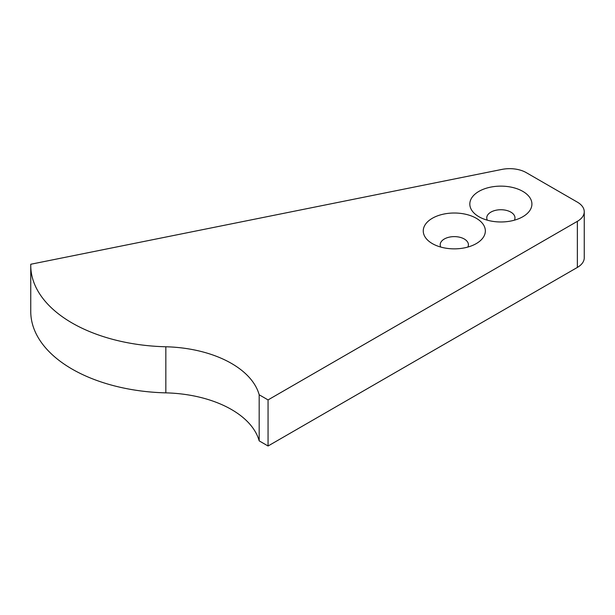 <?xml version="1.0" encoding="UTF-8"?>
<svg xmlns="http://www.w3.org/2000/svg" width="615" height="615" viewBox="0 0 615 615"><rect width="100%" height="100%" fill="white"/><g stroke="black" fill="none" stroke-linecap="round" stroke-linejoin="round"><path stroke-width="0.92" d="M478.916 216.726L478.916 216.726A31.042 17.92 180 0 1 478.916 191.38A31.042 17.92 180 0 1 522.819 191.38A31.042 17.92 180 0 1 522.819 216.726A31.042 17.92 180 0 1 478.916 216.726M514.401 220.185A14.114 8.149 0 0 0 514.978 217.879A14.114 8.149 0 0 0 510.842 212.121A14.114 8.149 0 0 0 495.467 210.353A14.114 8.149 0 0 0 486.757 217.879A14.114 8.149 0 0 0 487.334 220.185M432.353 243.609L432.353 243.609A31.042 17.92 180 0 1 432.353 218.264A31.042 17.92 180 0 1 476.256 218.264A31.042 17.92 180 0 1 476.256 243.609A31.042 17.92 180 0 1 432.353 243.609M467.838 247.069A14.114 8.149 0 0 0 468.415 244.762A14.114 8.149 0 0 0 464.287 239.004A14.114 8.149 0 0 0 448.904 237.236A14.114 8.149 0 0 0 440.194 244.762A14.114 8.149 0 0 0 440.771 247.069M259.176 394.784L259.176 440.87L268.055 445.998L577.362 267.425L577.362 221.339A23.516 13.576 0 0 0 584.25 211.737A23.516 13.576 0 0 0 577.362 202.135L526.271 172.638A23.516 13.576 0 0 0 501.901 169.417L30.765 264.25A141.104 81.464 0 0 0 30.75 265.388A141.104 81.464 0 0 0 165.842 346.775A98.777 57.026 180 0 1 231.471 363.427A98.777 57.026 180 0 1 259.176 394.784L268.055 399.911L577.362 221.339M30.75 265.388L30.75 311.474A141.104 81.464 0 0 0 165.842 392.862A98.777 57.026 180 0 1 231.471 409.513A98.777 57.026 180 0 1 259.176 440.87M584.25 211.737L584.25 257.823A23.516 13.576 180 0 1 577.362 267.425M268.055 399.911L268.055 445.998M165.842 346.775L165.842 392.862"/></g></svg>
